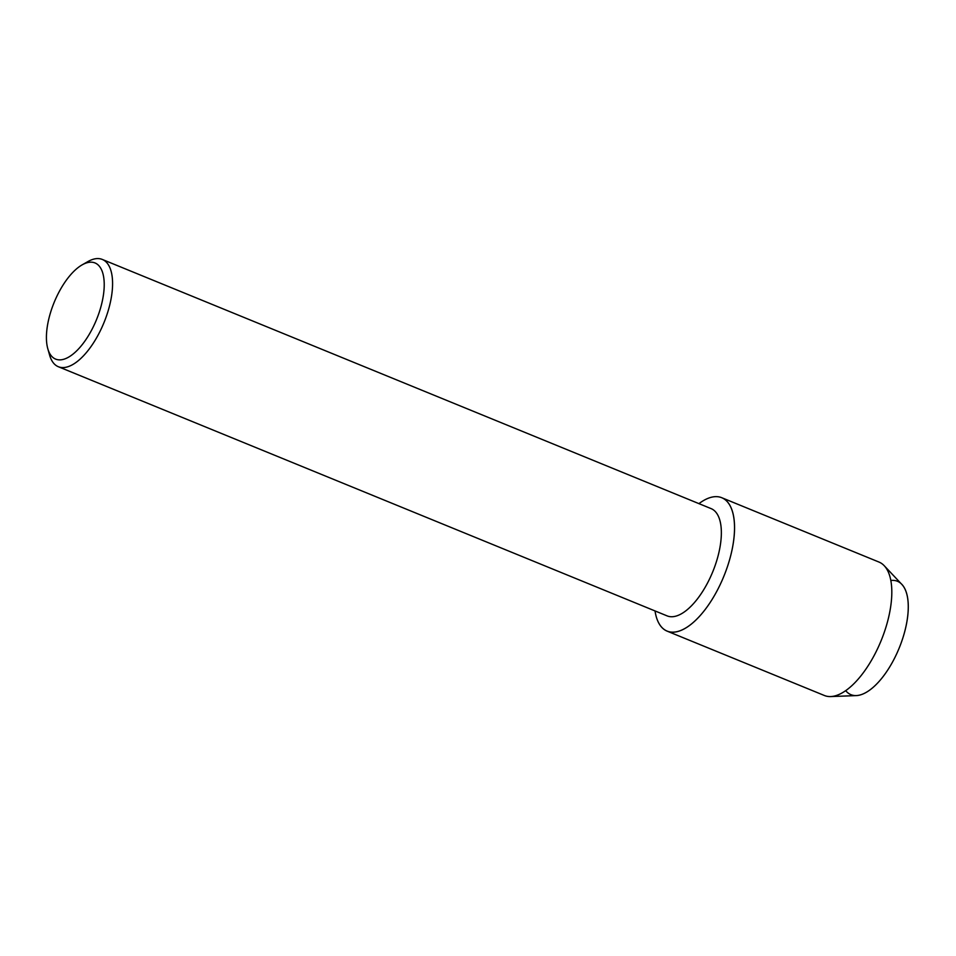 <?xml version="1.0" encoding="UTF-8"?>
<svg xmlns="http://www.w3.org/2000/svg" width="956" height="956" viewBox="0 0 956 956"><rect width="100%" height="100%" fill="white"/><g stroke="black" fill="none" stroke-linecap="round" stroke-linejoin="round"><path stroke-width="1.43" d="M890.801 580.471A61.28 26.959 112.3 0 1 893.752 659.76A61.28 26.959 112.3 0 1 845.713 690.662M82.12 264.872L87.892 261.586A57.969 25.501 112.3 0 1 102.28 259.435L711.049 508.592A57.969 25.501 112.3 0 1 707.619 582.837A57.969 25.501 112.3 0 1 667.133 615.891L58.364 366.734A57.969 25.501 112.3 0 1 49.616 355.13L47.8 348.725A51.959 22.86 112.3 0 1 58.722 292.572A51.959 22.86 112.3 0 1 82.12 264.872A51.959 22.86 112.3 0 1 103.714 277.431A51.959 22.86 112.3 0 1 91.931 329.509A51.959 22.86 112.3 0 1 47.8 348.725M698.944 503.633A72.082 31.715 112.3 0 1 733.276 514.818A72.082 31.715 112.3 0 1 717.466 590.043A72.082 31.715 112.3 0 1 655.027 610.932A72.082 31.715 112.3 0 0 667.121 631.139A72.082 31.715 112.3 0 0 717.466 590.043A72.082 31.715 112.3 0 0 721.732 497.706A72.082 31.715 112.3 0 0 698.944 503.633M102.28 259.435A57.969 25.501 112.3 0 1 98.838 333.692A57.969 25.501 112.3 0 1 58.364 366.734M721.732 497.706L879.006 562.068A72.082 31.715 112.3 0 1 884.228 565.725L901.819 584.379A61.28 26.959 112.3 0 1 893.752 659.76A61.28 26.959 112.3 0 1 856.301 695.598L830.68 696.566A72.082 31.715 112.3 0 1 824.395 695.502L667.121 631.139M884.228 565.725A72.082 31.715 112.3 0 1 874.74 654.406A72.082 31.715 112.3 0 1 830.68 696.566"/></g></svg>
